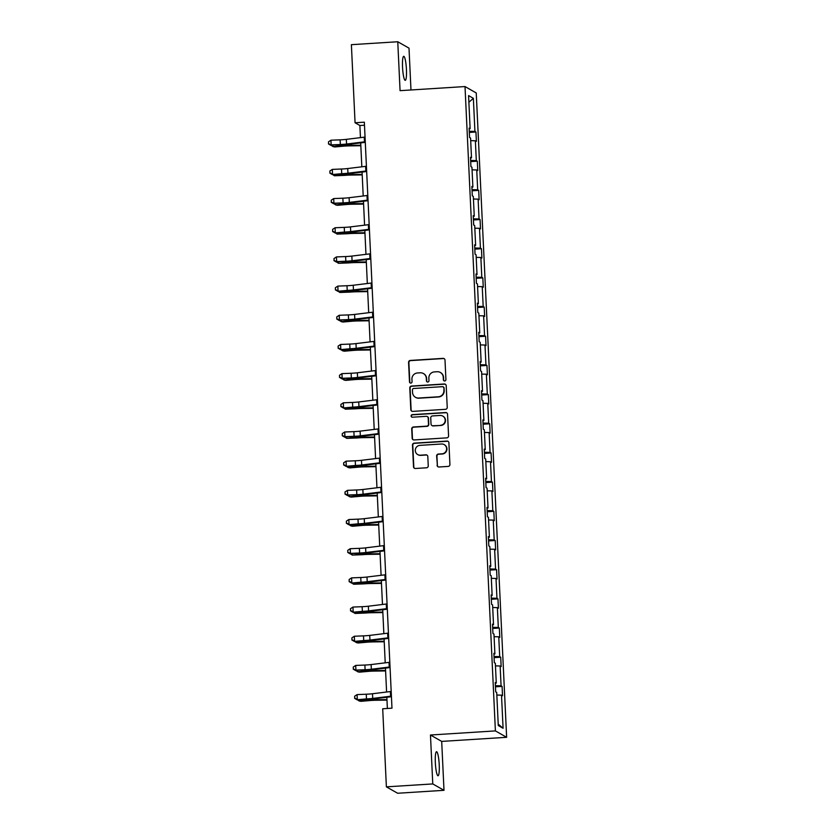 <?xml version="1.0" encoding="UTF-8"?>
<svg xmlns="http://www.w3.org/2000/svg" width="835" height="835" viewBox="0 0 835 835"><rect width="100%" height="100%" fill="white"/><g stroke="black" fill="none" stroke-linecap="round" stroke-linejoin="round"><path stroke-width="1.25" d="M444.711 380.958A1.294 1.273 -60.4 0 0 445.921 379.601L445.003 360.094A1.847 1.816 -60.4 0 0 443.093 358.372L410.309 360.438A1.847 1.816 -60.4 0 0 408.576 362.39L409.494 381.898A1.294 1.273 -60.4 0 0 410.83 383.098A1.294 1.273 -60.4 0 0 412.052 381.741L411.926 379.215A5.908 5.814 -60.4 0 1 417.479 372.974L420.214 372.796A5.908 5.814 -60.4 0 1 426.32 378.307L426.434 380.833A1.294 1.273 -60.4 0 0 427.77 382.033A1.294 1.273 -60.4 0 0 428.981 380.666L428.866 378.14A5.908 5.814 -60.4 0 1 434.419 371.899L437.143 371.732A5.908 5.814 -60.4 0 1 443.249 377.232L443.375 379.758A1.294 1.273 -60.4 0 0 444.711 380.958M439.231 764.85A12.045 1.879 86.4 0 0 436.528 751.719A12.045 1.879 86.4 0 0 435.338 762.637A12.045 1.879 86.4 0 0 438.041 775.767A12.045 1.879 86.4 0 0 439.231 764.85M406.436 69.43A12.045 1.879 86.4 0 0 403.733 56.31A12.045 1.879 86.4 0 0 402.543 67.218A12.045 1.879 86.4 0 0 405.246 80.348A12.045 1.879 86.4 0 0 406.436 69.43M437.081 465.272A1.847 1.816 -60.4 0 0 438.991 466.995L448.186 466.41A1.847 1.816 -60.4 0 0 449.919 464.458L448.896 442.8A1.847 1.816 -60.4 0 0 446.996 441.078L414.212 443.145A1.847 1.816 -60.4 0 0 412.48 445.097L413.502 466.765A1.847 1.816 -60.4 0 0 415.412 468.487L426.518 467.788A1.847 1.816 -60.4 0 0 428.251 465.836L427.812 456.557A1.847 1.816 -60.4 0 0 425.902 454.835L420.402 455.19A4.937 4.853 -60.4 0 1 415.423 449.188A4.937 4.853 -60.4 0 1 419.932 445.368L441.517 444.001A4.937 4.853 -60.4 0 1 446.485 450.002A4.937 4.853 -60.4 0 1 441.976 453.822L438.385 454.052A1.847 1.816 -60.4 0 0 436.642 456.004L437.383 465.45A1.847 1.816 -60.4 0 0 438.145 466.838M430.463 735.009L432.77 783.929L386.386 786.852L397.627 793.25L444.001 790.317L441.694 741.407L506.636 737.305L495.395 730.907L430.463 735.009L441.694 741.407M410.977 89.971L409.004 48.148L397.763 41.75L400.069 90.66L465.011 86.558L495.395 730.907M397.763 41.75L351.389 44.683L355.063 122.766L359.885 125.511L360.449 137.629M386.386 786.852L382.701 708.769L391.98 708.184L364.342 122.181L355.063 122.766M445.493 409.317A1.847 1.816 -60.4 0 0 447.226 407.365L446.203 385.697A1.847 1.816 -60.4 0 0 444.303 383.985L411.519 386.052A1.847 1.816 -60.4 0 0 409.787 388.004L410.81 409.661A1.847 1.816 -60.4 0 0 412.72 411.384L445.493 409.317M447.55 414.254L448.572 435.912A1.847 1.816 -60.4 0 1 446.84 437.864L414.066 439.941A1.847 1.816 -60.4 0 1 412.156 438.218L411.718 428.939A1.847 1.816 -60.4 0 1 413.45 426.988L426.748 426.153A1.847 1.816 -60.4 0 0 428.48 424.201L428.188 418.053A1.847 1.816 -60.4 0 0 426.278 416.331L412.438 417.208A1.294 1.273 -60.4 0 1 411.144 415.632A1.294 1.273 -60.4 0 1 412.323 414.63L445.65 412.532A1.847 1.816 -60.4 0 1 447.55 414.254M432.77 783.929L444.001 790.317M498.276 725.542L496.71 692.434L495.698 691.86L495.259 682.508L496.272 683.082L495.332 663.261L494.32 662.677L493.882 653.325L494.894 653.909L493.965 634.078L492.942 633.504L492.504 624.152L493.516 624.726L492.587 604.905L491.564 604.321L491.126 594.969L492.139 595.553L491.21 575.722L490.187 575.148L489.748 565.796L490.771 566.37L489.832 546.549L488.819 545.965L488.371 536.613L489.393 537.197L488.454 517.366L487.442 516.792L487.003 507.44L488.016 508.014L487.076 488.193L486.064 487.609L485.626 478.257L486.638 478.841L485.709 459.01L484.686 458.436L484.248 449.084L485.26 449.658L484.331 429.837L483.308 429.253L482.87 419.901L483.882 420.485L482.954 400.654L481.931 400.08L481.492 390.728L482.515 391.302L481.576 371.471L480.563 370.897L480.115 361.545L481.137 362.119L480.198 342.298L479.186 341.713L478.747 332.361L479.76 332.946L478.82 313.115L477.808 312.541L477.37 303.189L478.382 303.763L477.453 283.942L476.43 283.357L475.992 274.005L477.004 274.59L476.075 254.758L475.052 254.184L474.614 244.832L475.626 245.406L474.697 225.586L473.675 225.001L473.236 215.649L474.259 216.234L473.32 196.402L472.307 195.828L471.858 186.476L472.881 187.05L471.942 167.23L470.93 166.645L470.491 157.293L471.504 157.878L470.564 138.046L469.552 137.472L469.113 128.12L470.126 128.694L468.571 95.587L473.361 98.321L474.927 131.429L475.94 132.003L476.388 141.355L475.365 140.781L476.305 160.602L477.317 161.186L477.756 170.538L476.743 169.954L477.683 189.785L478.695 190.359L479.133 199.711L478.121 199.137L479.05 218.958L480.073 219.542L480.511 228.894L479.499 228.31L480.428 248.141L481.451 248.715L481.889 258.067L480.866 257.493L481.805 277.324L482.828 277.898L483.267 287.25L482.244 286.676L483.183 306.497L484.196 307.082L484.644 316.434L483.622 315.849L484.561 335.68L485.573 336.255L486.012 345.606L484.999 345.032L485.939 364.853L486.951 365.438L487.389 374.79L486.377 374.205L487.306 394.036L488.329 394.611L488.767 403.963L487.755 403.389L488.684 423.209L489.707 423.794L490.145 433.146L489.122 432.561L490.061 452.393L491.084 452.967L491.523 462.319L490.5 461.745L491.439 481.565L492.452 482.15L492.9 491.502L491.878 490.917L492.817 510.749L493.829 511.323L494.268 520.675L493.255 520.101L494.195 539.921L495.207 540.506L495.646 549.858L494.633 549.273L495.562 569.105L496.585 569.679L497.023 579.031L496.011 578.457L496.94 598.278L497.963 598.862L498.401 608.214L497.378 607.629L498.318 627.461L499.34 628.035L499.779 637.387L498.756 636.813L499.695 656.634L500.708 657.218L501.157 666.57L500.134 665.986L501.073 685.817L502.086 686.391L502.524 695.743L501.511 695.169L503.077 728.277L498.276 725.542M506.636 737.305L476.242 92.956L465.011 86.558M495.405 685.671L501.073 685.817M495.458 665.871L500.134 665.986M495.291 683.27L496.272 683.082M494.028 656.487L499.695 656.634M494.08 636.688L498.756 636.813M493.913 654.087L494.894 653.909M492.65 627.315L498.318 627.461M492.713 607.515L497.378 607.629M492.535 624.914L493.516 624.726M491.272 598.131L496.94 598.278M491.335 578.331L496.011 578.457M491.157 595.731L492.139 595.553M489.894 568.959L495.562 569.105M489.957 549.159L494.633 549.273M489.79 566.558L490.771 566.37M488.527 539.775L494.195 539.921M488.579 519.975L493.255 520.101M488.412 537.375L489.393 537.197M487.149 510.602L492.817 510.749M487.202 490.803L491.878 490.917M487.035 508.202L488.016 508.014M485.772 481.419L491.439 481.565M485.824 461.619L490.5 461.745M485.657 479.019L486.638 478.841M484.394 452.246L490.061 452.393M484.457 432.446L489.122 432.561M484.279 449.846L485.26 449.658M483.016 423.063L488.684 423.209M483.079 403.263L487.755 403.389M482.901 420.663L483.882 420.485M481.638 393.89L487.306 394.036M481.701 374.09L486.377 374.205M481.534 391.49L482.515 391.302M480.271 364.707L485.939 364.853M480.323 344.907L484.999 345.032M480.156 362.306L481.137 362.119M478.893 335.534L484.561 335.68M478.946 315.734L483.622 315.849M478.779 333.134L479.76 332.946M477.516 306.351L483.183 306.497M477.568 286.551L482.244 286.676M477.401 303.95L478.382 303.763M476.138 277.178L481.805 277.324M476.2 257.368L480.866 257.493M476.023 274.767L477.004 274.59M474.76 247.995L480.428 248.141M474.823 228.195L479.499 228.31M474.645 245.594L475.626 245.406M473.382 218.822L479.05 218.958M473.445 199.012L478.121 199.137M473.278 216.411L474.259 216.234M472.015 189.639L477.683 189.785M472.067 169.839L476.743 169.954M471.9 187.238L472.881 187.05M470.637 160.456L476.305 160.602M470.689 140.656L475.365 140.781M470.522 158.055L471.504 157.878M469.26 131.283L474.927 131.429M473.361 98.321L468.884 102.256M360.699 142.9L361.826 166.812M362.077 172.073L363.204 195.985M363.455 201.256L364.582 225.168M364.832 230.429L365.96 254.341M366.21 259.612L367.337 283.524M367.577 288.785L368.705 312.697M368.955 317.968L370.082 341.88M370.333 347.141L371.46 371.053M371.711 376.324L372.838 400.236M373.088 405.497L374.216 429.409M374.466 434.68L375.593 458.592M375.833 463.853L376.961 487.765M377.211 493.036L378.339 516.948M378.589 522.209L379.716 546.121M379.967 551.392L381.094 575.305M381.344 580.565L382.472 604.477M382.722 609.748L383.849 633.661M384.09 638.921L385.217 662.844M385.467 668.104L386.595 692.017M386.845 697.288L387.377 708.466M364.488 125.219L359.885 125.511M469.145 128.882L470.126 128.694M496.835 695.044L501.511 695.169M503.077 728.277L498.203 724.102M469.312 132.431L475.94 132.003M470.689 161.604L477.317 161.186M472.067 190.787L478.695 190.359M473.445 219.96L480.073 219.542M474.812 249.143L481.451 248.715M476.19 278.316L482.828 277.898M477.568 307.499L484.196 307.082M478.946 336.672L485.573 336.255M480.323 365.855L486.951 365.438M481.701 395.028L488.329 394.611M483.068 424.211L489.707 423.794M484.446 453.384L491.084 452.967M485.824 482.567L492.452 482.15M487.202 511.74L493.829 511.323M488.579 540.923L495.207 540.506M489.957 570.096L496.585 569.679M491.324 599.279L497.963 598.862M492.702 628.452L499.34 628.035M494.08 657.636L500.708 657.218M495.458 686.808L502.086 686.391M444.168 380.875A1.294 1.273 -60.4 0 1 443.677 379.935L443.552 377.41A5.908 5.814 -60.4 0 0 440.65 372.64L440.348 372.462M423.408 373.537L423.721 373.704A5.908 5.814 -60.4 0 1 426.622 378.474L426.737 381A1.294 1.273 -60.4 0 0 427.228 381.95M444.241 358.695A1.847 1.816 -60.4 0 0 443.395 358.539L410.622 360.616A1.847 1.816 -60.4 0 0 408.879 362.567L409.808 382.075A1.294 1.273 -60.4 0 0 410.288 383.014M445.452 384.309A1.847 1.816 -60.4 0 0 444.606 384.152L411.822 386.229A1.847 1.816 -60.4 0 0 410.089 388.171L411.112 409.839A1.847 1.816 -60.4 0 0 411.874 411.237M443.75 387.878A1.294 1.273 -60.4 0 0 442.414 386.678L413.649 388.494A1.294 1.273 -60.4 0 0 412.427 389.861L412.553 392.523A5.908 5.814 -60.4 0 0 418.659 398.034L438.333 396.792A5.908 5.814 -60.4 0 0 443.876 390.54L444.053 388.056A1.294 1.273 -60.4 0 0 443.427 387.012L443.114 386.835M415.465 397.293L415.767 397.47A5.908 5.814 -60.4 0 0 418.961 398.201L418.659 398.034M444.053 388.056L444.178 390.717A5.908 5.814 -60.4 0 1 438.636 396.959L418.961 398.201M427.28 416.561L427.583 416.738A1.847 1.816 -60.4 0 1 428.491 418.22L428.783 424.378A1.847 1.816 -60.4 0 1 427.05 426.33L413.753 427.165A1.847 1.816 -60.4 0 0 412.02 429.117L412.459 438.385A1.847 1.816 -60.4 0 0 413.221 439.784M446.798 412.855A1.847 1.816 -60.4 0 0 445.953 412.699L412.626 414.807A1.294 1.273 -60.4 0 0 411.895 417.124M440.536 425.286A4.937 4.853 -60.4 0 0 442.748 416.08A4.937 4.853 -60.4 0 0 440.076 415.454L432.478 415.934A1.847 1.816 -60.4 0 0 430.735 417.886L431.027 424.044A1.847 1.816 -60.4 0 0 432.937 425.767L440.849 425.453A4.937 4.853 -60.4 0 0 443.061 416.248L442.748 416.08M431.935 425.526L432.238 425.704A1.847 1.816 -60.4 0 0 433.24 425.933L432.937 425.767M440.849 425.453L433.24 425.933M444.189 444.617L444.491 444.794A4.937 4.853 -60.4 0 1 442.279 454L438.688 454.219A1.847 1.816 -60.4 0 0 436.945 456.171L437.383 465.45M417.719 454.574L418.022 454.741A4.937 4.853 -60.4 0 0 420.704 455.357L420.402 455.19M427.05 455.169A1.847 1.816 -60.4 0 0 426.215 455.012L420.704 455.357M448.144 441.402A1.847 1.816 -60.4 0 0 447.299 441.256L414.515 443.322A1.847 1.816 -60.4 0 0 412.782 445.274L413.805 466.932A1.847 1.816 -60.4 0 0 414.567 468.331M360.835 145.728L349.802 145.874A9.415 0.95 177.3 0 0 343.3 146.198L334.783 146.95L333.019 146.584L341.525 145.843A14.111 1.419 -2.7 0 1 351.284 145.353L360.814 145.227M332.956 145.29L333.019 146.584L331.213 145.353M365.271 141.752A6.586 0.658 177.3 0 0 364.477 141.846L346.567 144.037A9.415 0.95 -2.7 0 1 340.336 144.518L331.161 144.883L340.043 144.998A14.111 1.419 177.3 0 0 349.395 144.278L365.292 142.336M365.052 137.076A6.586 0.658 177.3 0 0 364.248 137.17L346.348 139.362A9.415 0.95 -2.7 0 1 340.116 139.842L330.942 140.207L331.161 144.883L328.572 143.724L328.489 141.856L328.572 143.724M328.458 143.923L330.879 145.374M330.942 140.207L328.489 141.856M362.213 174.901L351.18 175.047A9.415 0.95 177.3 0 0 344.678 175.381L334.397 175.768L342.903 175.016A14.111 1.419 -2.7 0 1 352.652 174.536L362.192 174.411M334.334 174.463L334.397 175.768L332.591 174.536M363.59 204.084L352.547 204.231A9.415 0.95 177.3 0 0 346.055 204.554L337.538 205.306L335.764 204.94L344.281 204.199A14.111 1.419 -2.7 0 1 354.03 203.709L363.559 203.583M335.701 203.646L335.764 204.94L333.958 203.709M366.638 170.935A6.586 0.658 177.3 0 0 365.845 171.018L347.945 173.21A9.415 0.95 -2.7 0 1 341.713 173.69L332.246 174.546L341.421 174.181A14.111 1.419 177.3 0 0 350.773 173.461L366.669 171.509M366.419 166.259A6.586 0.658 177.3 0 0 365.626 166.342L347.725 168.534A9.415 0.95 -2.7 0 1 341.494 169.014L332.32 169.39L332.539 174.066L329.95 172.908L329.856 171.029L329.95 172.908M329.835 173.095L332.246 174.546M332.32 169.39L329.856 171.029M368.016 200.108A6.586 0.658 177.3 0 0 367.223 200.202L349.322 202.394A9.415 0.95 -2.7 0 1 343.091 202.874L333.916 203.239L342.799 203.354A14.111 1.419 177.3 0 0 352.14 202.634L368.047 200.692M367.797 195.432A6.586 0.658 177.3 0 0 367.003 195.526L349.103 197.718A9.415 0.95 -2.7 0 1 342.872 198.198L333.697 198.563L333.916 203.239L331.328 202.08L331.234 200.212L331.328 202.08M331.213 202.279L333.624 203.73M333.697 198.563L331.234 200.212M364.958 233.257L353.925 233.403A9.415 0.95 177.3 0 0 347.423 233.737L337.142 234.124L345.659 233.372A14.111 1.419 -2.7 0 1 355.407 232.892L364.937 232.767M337.079 232.819L337.142 234.124L335.336 232.892M369.394 229.291A6.586 0.658 177.3 0 0 368.6 229.374L350.7 231.566A9.415 0.95 -2.7 0 1 344.469 232.046L335.002 232.902L344.177 232.537A14.111 1.419 177.3 0 0 353.518 231.817L369.425 229.865M369.174 224.615A6.586 0.658 177.3 0 0 368.381 224.698L350.481 226.89A9.415 0.95 -2.7 0 1 344.25 227.37L335.075 227.746L335.294 232.422L332.706 231.264L332.612 229.395L332.706 231.264M332.58 231.452L335.002 232.902M335.075 227.746L332.612 229.395M366.335 262.44L355.303 262.587A9.415 0.95 177.3 0 0 348.8 262.91L338.519 263.307L347.036 262.555A14.111 1.419 -2.7 0 1 356.785 262.065L366.314 261.94M338.457 262.002L338.519 263.307L336.714 262.075M370.771 258.464A6.586 0.658 177.3 0 0 369.978 258.558L352.067 260.75A9.415 0.95 -2.7 0 1 345.847 261.23L336.672 261.595L345.554 261.71A14.111 1.419 177.3 0 0 354.896 260.99L370.803 259.048M370.552 253.788A6.586 0.658 177.3 0 0 369.759 253.882L351.848 256.074A9.415 0.95 -2.7 0 1 345.617 256.554L336.453 256.919L336.672 261.595L334.073 260.437L333.99 258.568L334.073 260.437M333.958 260.635L336.38 262.086M336.453 256.919L333.99 258.568M367.713 291.613L356.681 291.77A9.415 0.95 177.3 0 0 350.178 292.093L339.897 292.48L348.404 291.739A14.111 1.419 -2.7 0 1 358.163 291.248L367.692 291.123M339.835 291.175L339.897 292.48L338.091 291.248M372.149 287.647A6.586 0.658 177.3 0 0 371.356 287.731L353.445 289.922A9.415 0.95 -2.7 0 1 347.214 290.403L337.757 291.258L346.932 290.893A14.111 1.419 177.3 0 0 356.274 290.173L372.17 288.221M371.93 282.971A6.586 0.658 177.3 0 0 371.137 283.055L353.226 285.246A9.415 0.95 -2.7 0 1 346.995 285.727L337.831 286.102L338.05 290.778L335.451 289.62L335.367 287.751L335.451 289.62M335.336 289.808L337.757 291.258M337.831 286.102L335.367 287.751M369.091 320.797L358.058 320.943A9.415 0.95 177.3 0 0 351.556 321.266L343.039 322.018L341.275 321.663L349.781 320.911A14.111 1.419 -2.7 0 1 359.541 320.421L369.07 320.296M341.212 320.358L341.275 321.663L339.469 320.431M373.527 316.82A6.586 0.658 177.3 0 0 372.734 316.914L354.823 319.106A9.415 0.95 -2.7 0 1 348.592 319.586L339.417 319.951L348.299 320.066A14.111 1.419 177.3 0 0 357.651 319.346L373.548 317.404M373.308 312.144A6.586 0.658 177.3 0 0 372.504 312.238L354.604 314.43A9.415 0.95 -2.7 0 1 348.372 314.91L339.198 315.275L339.417 319.951L336.829 318.793L336.745 316.924L336.829 318.793M336.714 318.991L339.135 320.442M339.198 315.275L336.745 316.924M370.469 349.98L359.436 350.126A9.415 0.95 177.3 0 0 352.934 350.45L344.417 351.191L342.653 350.836L351.159 350.095A14.111 1.419 -2.7 0 1 360.908 349.604L370.448 349.479M342.59 349.531L342.653 350.836L340.847 349.604M374.894 346.003A6.586 0.658 177.3 0 0 374.101 346.087L356.201 348.279A9.415 0.95 -2.7 0 1 349.969 348.759L340.503 349.614L349.677 349.249A14.111 1.419 177.3 0 0 359.029 348.529L374.925 346.577M374.675 341.327A6.586 0.658 177.3 0 0 373.882 341.411L355.981 343.602A9.415 0.95 -2.7 0 1 349.75 344.083L340.576 344.458L340.795 349.134L338.206 347.976L338.112 346.108L338.206 347.976M338.091 348.164L340.503 349.614M340.576 344.458L338.112 346.108M371.846 379.153L360.803 379.299A9.415 0.95 177.3 0 0 354.311 379.622L345.794 380.374L344.02 380.019L352.537 379.267A14.111 1.419 -2.7 0 1 362.286 378.777L371.815 378.652M343.957 378.714L344.02 380.019L342.214 378.787M376.272 375.176A6.586 0.658 177.3 0 0 375.479 375.27L357.578 377.462A9.415 0.95 -2.7 0 1 351.347 377.942L342.173 378.307L351.055 378.422A14.111 1.419 177.3 0 0 360.396 377.702L376.303 375.76M376.053 370.5A6.586 0.658 177.3 0 0 375.259 370.594L357.359 372.786A9.415 0.95 -2.7 0 1 351.128 373.266L341.953 373.631L342.173 378.307L339.584 377.149L339.49 375.28L339.584 377.149M339.469 377.347L341.88 378.798M341.953 373.631L339.49 375.28M373.214 408.336L362.181 408.482A9.415 0.95 177.3 0 0 355.679 408.806L345.398 409.192L353.915 408.451A14.111 1.419 -2.7 0 1 363.663 407.96L373.193 407.835M345.335 407.887L345.398 409.192L343.592 407.96M374.591 437.509L363.559 437.655A9.415 0.95 177.3 0 0 357.056 437.978L346.776 438.375L355.292 437.623A14.111 1.419 -2.7 0 1 365.041 437.133L374.571 437.008M346.713 437.07L346.776 438.375L344.97 437.143M375.969 466.692L364.937 466.838A9.415 0.95 177.3 0 0 358.434 467.162L349.928 467.903L348.153 467.548L356.66 466.807A14.111 1.419 -2.7 0 1 366.419 466.316L375.948 466.191M348.091 466.243L348.153 467.548L346.348 466.316M377.347 495.865L366.314 496.011A9.415 0.95 177.3 0 0 359.812 496.334L351.295 497.086L349.531 496.731L358.038 495.98A14.111 1.419 -2.7 0 1 367.797 495.489L377.326 495.364M349.468 495.426L349.531 496.731L347.725 495.499M378.725 525.048L367.692 525.194A9.415 0.95 177.3 0 0 361.19 525.518L352.673 526.259L350.909 525.904L359.415 525.163A14.111 1.419 -2.7 0 1 369.164 524.672L378.704 524.547M350.846 524.599L350.909 525.904L349.103 524.672M380.102 554.221L369.06 554.367A9.415 0.95 177.3 0 0 362.567 554.691L352.276 555.087L360.793 554.336A14.111 1.419 -2.7 0 1 370.542 553.845L380.071 553.72M352.213 553.782L352.276 555.087L350.47 553.856M381.47 583.404L370.437 583.55A9.415 0.95 177.3 0 0 363.935 583.874L353.654 584.26L362.171 583.519A14.111 1.419 -2.7 0 1 371.919 583.028L381.449 582.903M353.591 582.955L353.654 584.26L351.848 583.028M382.847 612.577L371.815 612.723A9.415 0.95 177.3 0 0 365.312 613.047L355.032 613.443L363.549 612.692A14.111 1.419 -2.7 0 1 373.297 612.212L382.827 612.076M354.969 612.139L355.032 613.443L353.226 612.212M384.225 641.76L373.193 641.906A9.415 0.95 177.3 0 0 366.69 642.23L358.184 642.971L356.409 642.616L364.916 641.875A14.111 1.419 -2.7 0 1 374.675 641.384L384.204 641.259M356.347 641.322L356.409 642.616L354.604 641.384M385.603 670.933L374.571 671.079A9.415 0.95 177.3 0 0 368.068 671.403L359.551 672.154L357.787 671.799L366.294 671.048A14.111 1.419 -2.7 0 1 376.053 670.568L385.582 670.432M357.724 670.495L357.787 671.799L355.981 670.568M377.65 404.359A6.586 0.658 177.3 0 0 376.856 404.443L358.956 406.635A9.415 0.95 -2.7 0 1 352.725 407.115L343.258 407.971L352.433 407.605A14.111 1.419 177.3 0 0 361.774 406.885L377.681 404.933M377.43 399.683A6.586 0.658 177.3 0 0 376.637 399.767L358.737 401.959A9.415 0.95 -2.7 0 1 352.506 402.439L343.331 402.814L343.55 407.49L340.962 406.332L340.868 404.464L340.962 406.332M340.837 406.52L343.258 407.971M343.331 402.814L340.868 404.464M379.027 433.532A6.586 0.658 177.3 0 0 378.234 433.626L360.323 435.818A9.415 0.95 -2.7 0 1 354.103 436.298L344.928 436.663L353.81 436.778A14.111 1.419 177.3 0 0 363.152 436.068L379.059 434.116M378.808 428.856A6.586 0.658 177.3 0 0 378.015 428.95L360.104 431.142A9.415 0.95 -2.7 0 1 353.873 431.622L344.709 431.987L344.928 436.663L342.329 435.505L342.246 433.636L342.329 435.505M342.214 435.703L344.636 437.154M344.709 431.987L342.246 433.636M380.405 462.715A6.586 0.658 177.3 0 0 379.612 462.799L361.701 464.991A9.415 0.95 -2.7 0 1 355.47 465.471L346.014 466.327L355.188 465.961A14.111 1.419 177.3 0 0 364.53 465.241L380.426 463.289M380.186 458.039A6.586 0.658 177.3 0 0 379.393 458.123L361.482 460.315A9.415 0.95 -2.7 0 1 355.251 460.795L346.087 461.17L346.306 465.846L343.707 464.688L343.623 462.82L343.707 464.688M343.592 464.886L346.014 466.327M346.087 461.17L343.623 462.82M381.783 491.888A6.586 0.658 177.3 0 0 380.99 491.982L363.079 494.174A9.415 0.95 -2.7 0 1 356.848 494.654L347.673 495.019L356.555 495.134A14.111 1.419 177.3 0 0 365.907 494.424L381.804 492.473M381.564 487.212A6.586 0.658 177.3 0 0 380.76 487.306L362.86 489.498A9.415 0.95 -2.7 0 1 356.628 489.978L347.454 490.343L347.673 495.019L345.085 493.861L345.001 491.992L345.085 493.861M344.97 494.059L347.391 495.51M347.454 490.343L345.001 491.992M383.15 521.071A6.586 0.658 177.3 0 0 382.357 521.155L364.457 523.347A9.415 0.95 -2.7 0 1 358.225 523.827L348.759 524.693L357.933 524.317A14.111 1.419 177.3 0 0 367.285 523.597L383.181 521.645M382.931 516.395A6.586 0.658 177.3 0 0 382.138 516.479L364.237 518.671A9.415 0.95 -2.7 0 1 358.006 519.151L348.832 519.527L349.051 524.203L346.462 523.044L346.368 521.176L346.462 523.044M346.348 523.242L348.759 524.693M348.832 519.527L346.368 521.176M384.528 550.244A6.586 0.658 177.3 0 0 383.735 550.338L365.834 552.53A9.415 0.95 -2.7 0 1 359.603 553.01L350.429 553.375L359.311 553.49A14.111 1.419 177.3 0 0 368.652 552.78L384.559 550.829M384.309 545.568A6.586 0.658 177.3 0 0 383.515 545.662L365.615 547.854A9.415 0.95 -2.7 0 1 359.384 548.334L350.209 548.699L350.429 553.375L347.84 552.217L347.746 550.348L347.84 552.217M347.725 552.415L350.136 553.866M350.209 548.699L347.746 550.348M385.906 579.427A6.586 0.658 177.3 0 0 385.112 579.511L367.212 581.703A9.415 0.95 -2.7 0 1 360.981 582.183L351.514 583.049L360.689 582.673A14.111 1.419 177.3 0 0 370.03 581.953L385.937 580.012M385.686 574.751A6.586 0.658 177.3 0 0 384.893 574.835L366.993 577.027A9.415 0.95 -2.7 0 1 360.762 577.507L351.587 577.883L351.806 582.559L349.218 581.4L349.124 579.532L349.218 581.4M349.093 581.598L351.514 583.049M351.587 577.883L349.124 579.532M387.283 608.6A6.586 0.658 177.3 0 0 386.49 608.694L368.579 610.886A9.415 0.95 -2.7 0 1 362.359 611.366L352.892 612.222L362.066 611.857A14.111 1.419 177.3 0 0 371.408 611.136L387.315 609.185M387.064 603.924A6.586 0.658 177.3 0 0 386.271 604.018L368.36 606.21A9.415 0.95 -2.7 0 1 362.129 606.69L352.965 607.055L353.184 611.731L350.585 610.573L350.502 608.705L350.585 610.573M350.47 610.771L352.892 612.222M352.965 607.055L350.502 608.705M388.661 637.783A6.586 0.658 177.3 0 0 387.868 637.867L369.957 640.069A9.415 0.95 -2.7 0 1 363.726 640.539L354.27 641.405L363.444 641.029A14.111 1.419 177.3 0 0 372.786 640.309L388.682 638.368M388.442 633.107A6.586 0.658 177.3 0 0 387.649 633.191L369.738 635.393A9.415 0.95 -2.7 0 1 363.507 635.863L354.343 636.239L354.562 640.915L351.963 639.756L351.879 637.888L351.963 639.756M351.848 639.954L354.27 641.405M354.343 636.239L351.879 637.888M390.039 666.956A6.586 0.658 177.3 0 0 389.246 667.05L371.335 669.242A9.415 0.95 -2.7 0 1 365.104 669.722L355.929 670.098L364.811 670.213A14.111 1.419 177.3 0 0 374.163 669.493L390.06 667.541M389.82 662.28A6.586 0.658 177.3 0 0 389.016 662.374L371.116 664.566A9.415 0.95 -2.7 0 1 364.885 665.046L355.71 665.422L355.929 670.098L353.341 668.939L353.257 667.061L353.341 668.939M353.226 669.127L355.647 670.578M355.71 665.422L353.257 667.061M386.981 700.116L375.948 700.262A9.415 0.95 177.3 0 0 369.446 700.586L360.929 701.327L359.165 700.972L367.671 700.231A14.111 1.419 -2.7 0 1 377.42 699.74L386.96 699.615M359.102 699.678L359.165 700.972L357.359 699.74M391.406 696.139A6.586 0.658 177.3 0 0 390.613 696.223L372.713 698.425A9.415 0.95 -2.7 0 1 366.481 698.895L357.015 699.761L366.189 699.386A14.111 1.419 177.3 0 0 375.541 698.665L391.438 696.724M391.187 691.463A6.586 0.658 177.3 0 0 390.394 691.547L372.493 693.749A9.415 0.95 -2.7 0 1 366.262 694.219L357.088 694.595L357.307 699.271L354.718 698.112L354.624 696.244L354.718 698.112M354.604 698.31L357.015 699.761M357.088 694.595L354.624 696.244M341.484 144.935L341.525 145.843M351.222 144.058L351.284 145.353M346.567 144.037L346.348 139.362M340.336 144.518L340.116 139.842M364.477 141.846L364.248 137.17M342.861 174.108L342.903 175.016M352.6 173.231L352.652 174.536M344.239 203.291L344.281 204.199M353.967 202.414L354.03 203.709M347.945 173.21L347.725 168.534M341.713 173.69L341.494 169.014M365.845 171.018L365.626 166.342M349.322 202.394L349.103 197.718M343.091 202.874L342.872 198.198M367.223 200.202L367.003 195.526M345.617 232.464L345.659 233.372M355.345 231.587L355.407 232.892M350.7 231.566L350.481 226.89M344.469 232.046L344.25 227.37M368.6 229.374L368.381 224.698M346.984 261.647L347.036 262.555M356.722 260.77L356.785 262.065M352.067 260.75L351.848 256.074M345.847 261.23L345.617 256.554M369.978 258.558L369.759 253.882M348.362 290.83L348.404 291.739M358.1 289.954L358.163 291.248M353.445 289.922L353.226 285.246M347.214 290.403L346.995 285.727M371.356 287.731L371.137 283.055M349.74 320.003L349.781 320.911M359.478 319.127L359.541 320.421M354.823 319.106L354.604 314.43M348.592 319.586L348.372 314.91M372.734 316.914L372.504 312.238M351.117 349.187L351.159 350.095M360.856 348.31L360.908 349.604M356.201 348.279L355.981 343.602M349.969 348.759L349.75 344.083M374.101 346.087L373.882 341.411M352.495 378.359L352.537 379.267M362.223 377.483L362.286 378.777M357.578 377.462L357.359 372.786M351.347 377.942L351.128 373.266M375.479 375.27L375.259 370.594M353.873 407.543L353.915 408.451M363.601 406.666L363.663 407.96M355.24 436.715L355.292 437.623M364.978 435.839L365.041 437.133M356.618 465.899L356.66 466.807M366.356 465.022L366.419 466.316M357.996 495.071L358.038 495.98M367.734 494.195L367.797 495.489M359.374 524.255L359.415 525.163M369.112 523.378L369.164 524.672M360.751 553.428L360.793 554.336M370.479 552.551L370.542 553.845M362.129 582.611L362.171 583.519M371.857 581.734L371.919 583.028M363.496 611.784L363.549 612.692M373.235 610.907L373.297 612.212M364.874 640.967L364.916 641.875M374.612 640.09L374.675 641.384M366.252 670.14L366.294 671.048M375.99 669.263L376.053 670.568M358.956 406.635L358.737 401.959M352.725 407.115L352.506 402.439M376.856 404.443L376.637 399.767M360.323 435.818L360.104 431.142M354.103 436.298L353.873 431.622M378.234 433.626L378.015 428.95M361.701 464.991L361.482 460.315M355.47 465.471L355.251 460.795M379.612 462.799L379.393 458.123M363.079 494.174L362.86 489.498M356.848 494.654L356.628 489.978M380.99 491.982L380.76 487.306M364.457 523.347L364.237 518.671M358.225 523.827L358.006 519.151M382.357 521.155L382.138 516.479M365.834 552.53L365.615 547.854M359.603 553.01L359.384 548.334M383.735 550.338L383.515 545.662M367.212 581.703L366.993 577.027M360.981 582.183L360.762 577.507M385.112 579.511L384.893 574.835M368.579 610.886L368.36 606.21M362.359 611.366L362.129 606.69M386.49 608.694L386.271 604.018M369.957 640.069L369.738 635.393M363.726 640.539L363.507 635.863M387.868 637.867L387.649 633.191M371.335 669.242L371.116 664.566M365.104 669.722L364.885 665.046M389.246 667.05L389.016 662.374M367.63 699.323L367.671 700.231M377.368 698.446L377.42 699.74M372.713 698.425L372.493 693.749M366.481 698.895L366.262 694.219M390.613 696.223L390.394 691.547"/></g></svg>
